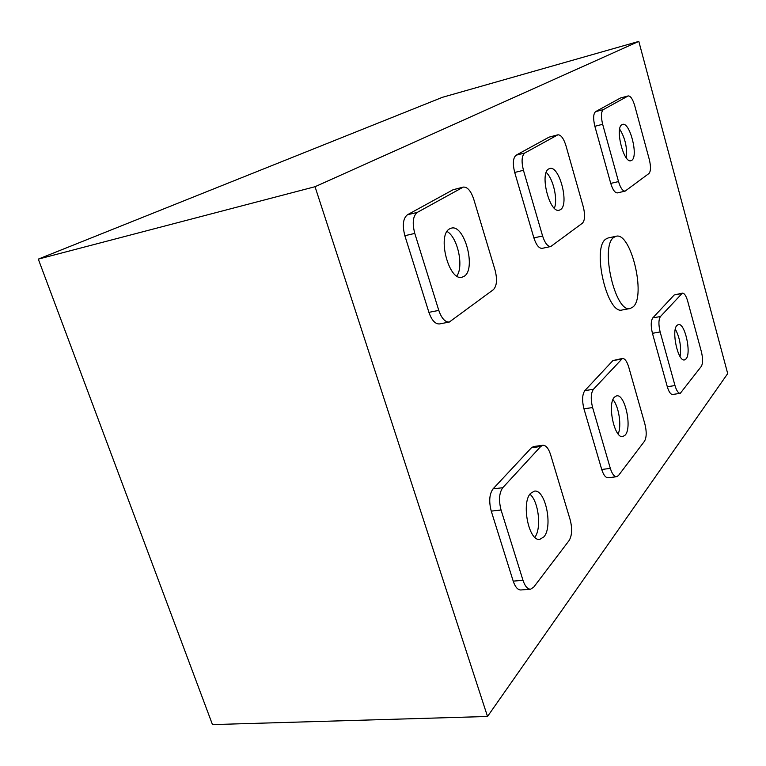 <?xml version="1.0" encoding="UTF-8"?>
<svg xmlns="http://www.w3.org/2000/svg" width="766" height="766" viewBox="0 0 766 766"><rect width="100%" height="100%" fill="white"/><g stroke="black" fill="none" stroke-linecap="round" stroke-linejoin="round"><path stroke-width="1.15" d="M686.077 358.881L684.498 359.905C678.044 361.983 671.169 330.797 676.914 325.426L678.36 324.535C684.814 322.553 691.631 353.021 686.077 358.881M543.917 536.842L539.848 539.341C528.837 541.811 520.976 502.735 530.608 493.333L534.323 491.159C545.277 488.765 553.205 526.596 543.917 536.842M625.248 435.031L622.806 436.582C614.495 438.889 607.055 404.189 614.38 397.19L616.611 395.85C624.903 393.628 632.323 427.399 625.248 435.031M464.167 276.296L462.051 277.215C448.857 281.524 436.831 234.999 449.642 228.843L451.318 228.163C464.531 223.998 476.49 269.144 464.167 276.296M560.482 209.645L559.247 210.2C549.653 213.676 539.35 173.288 548.772 168.913L549.749 168.501C559.362 165.178 569.569 204.541 560.482 209.645M631.72 160.353L630.945 160.707C623.677 163.56 614.734 127.893 621.954 124.666L622.576 124.398C629.863 121.689 638.7 156.561 631.72 160.353M633.185 306.84C646.274 295.762 630.849 231.61 616.075 236.273L613.748 237.431C599.768 246.403 615.433 313.6 630.207 308.507L633.185 306.84M616.075 236.273L608.127 237.958L605.772 239.116C591.62 248.117 607.285 315.094 622.222 309.971L630.207 308.507M487.521 716.478L315.037 186.713L638.815 41.402L727.7 373.588L487.521 716.478L212.469 724.598L38.3 259.119L315.037 186.713M38.3 259.119L442.461 97.301L638.815 41.402M680.265 393.341L672.615 394.48C670.633 394.461 668.852 391.876 667.301 386.725L652.441 333.296C650.707 326.038 650.832 320.906 652.795 317.9L674.204 294.977L682.41 293.11C684.364 293.139 686.116 295.82 687.686 301.143L701.388 351.718C702.977 358.45 702.958 363.333 701.33 366.368L680.265 393.341C678.293 393.322 676.541 390.727 674.99 385.557L660.148 331.965C658.415 324.679 658.521 319.537 660.464 316.53L682.41 293.11M530.541 589.198L520.803 589.973C517.739 589.944 515.202 587.005 513.21 581.135L491.255 511.123C488.765 501.443 489.359 494.032 493.026 488.89L531.47 447.737L533.634 446.53L542.874 445.266C545.957 445.238 548.523 448.349 550.572 454.611L570.191 519.846C572.403 528.597 572.049 535.482 569.138 540.499L533.663 587.225L530.541 589.198C527.496 589.169 524.988 586.21 522.996 580.322L501.06 510.012C498.58 500.303 499.145 492.864 502.764 487.712L540.739 446.482L542.874 445.266M616.611 476.72L608.041 477.754C605.59 477.745 603.484 474.977 601.722 469.462L583.96 408.833C581.921 400.541 582.217 394.471 584.841 390.622L612.924 360.566L622.432 358.45C624.855 358.45 626.961 361.332 628.742 367.106L644.905 424.105C646.763 431.718 646.619 437.434 644.474 441.254L618.468 475.514L616.611 476.72C614.188 476.711 612.091 473.934 610.339 468.399L592.606 407.56C590.567 399.239 590.835 393.15 593.43 389.291L622.432 358.45M449.316 322.046L439.493 323.932C435.251 324.171 431.718 320.312 428.903 312.346L404.86 235.708C402.188 225.328 403.04 218.348 407.435 214.767L453.127 189.719L463.344 187.086C467.452 186.847 470.908 190.878 473.733 199.179L495.056 270.063C497.431 279.408 496.875 285.948 493.381 289.663L449.316 322.046C445.113 322.275 441.599 318.397 438.794 310.393L414.779 233.419C412.098 222.992 412.931 215.983 417.279 212.402L463.344 187.086M550.802 246.508L542.146 248.356C538.967 248.481 536.219 244.996 533.883 237.9L514.704 172.455C512.531 163.646 513 157.901 516.102 155.201L549.05 137.152L557.859 134.816C560.923 134.72 563.613 138.33 565.93 145.626L583.29 206.83C585.253 214.882 584.965 220.33 582.438 223.174L550.802 246.508C547.661 246.623 544.923 243.119 542.596 235.995L523.446 170.301C521.273 161.463 521.723 155.699 524.787 153.009L557.859 134.816M625.123 191.127L617.396 192.898C614.935 192.936 612.723 189.767 610.741 183.4L594.866 126.294C593.037 118.653 593.277 113.77 595.584 111.644L620.46 98.01L628.225 95.913C630.6 95.913 632.764 99.168 634.727 105.67L649.309 159.51C650.985 166.586 650.861 171.249 648.946 173.518L625.123 191.127C622.691 191.155 620.489 187.976 618.516 181.58L602.66 124.293C600.831 116.623 601.061 111.731 603.34 109.615L628.225 95.913M619.675 129.119C625.123 137.918 627.335 147.503 626.31 157.873M546.215 172.484C553.224 178.535 558.041 199.696 554.364 208.218M447.047 231.485C457.599 237.163 464.005 266.472 456.804 275.99M612.944 399.632C618.842 406.191 621.858 425.992 618.152 433.968M529.919 494.214C538.594 501.108 541.773 528.578 534.831 537.282M675.325 329.112C679.844 337.768 681.434 346.912 680.093 356.563M618.516 181.58L610.741 183.4M627.909 96.037L620.46 98.01M603.34 109.615L595.584 111.644M602.66 124.293L594.866 126.294M542.596 235.995L533.883 237.9M557.361 135.017L549.05 137.152M524.787 153.009L516.102 155.201M523.446 170.301L514.704 172.455M438.794 310.393L428.903 312.346M462.501 187.421L453.127 189.719M417.279 212.402L407.435 214.767M414.779 233.419L404.86 235.708M610.339 468.399L601.722 469.462M621.14 359.216L612.924 360.566M593.43 389.291L584.841 390.622M592.606 407.56L583.96 408.833M522.996 580.322L513.21 581.135M540.739 446.482L531.47 447.737M502.764 487.712L493.026 488.89M501.06 510.012L491.255 511.123M674.99 385.557L667.301 386.725M681.568 293.617L674.204 294.977M660.464 316.53L652.795 317.9M660.148 331.965L652.441 333.296"/></g></svg>

